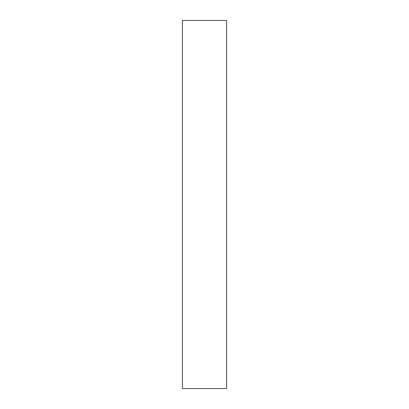 <?xml version="1.0" encoding="UTF-8"?>
<svg xmlns="http://www.w3.org/2000/svg" width="409" height="409" viewBox="0 0 409 409"><rect width="100%" height="100%" fill="white"/><g stroke="black" fill="none" stroke-linecap="round" stroke-linejoin="round"><path stroke-width="0.61" d="M226.586 204.5L226.586 388.55L182.414 388.55L182.414 20.45L226.586 20.45L226.586 204.5"/></g></svg>
